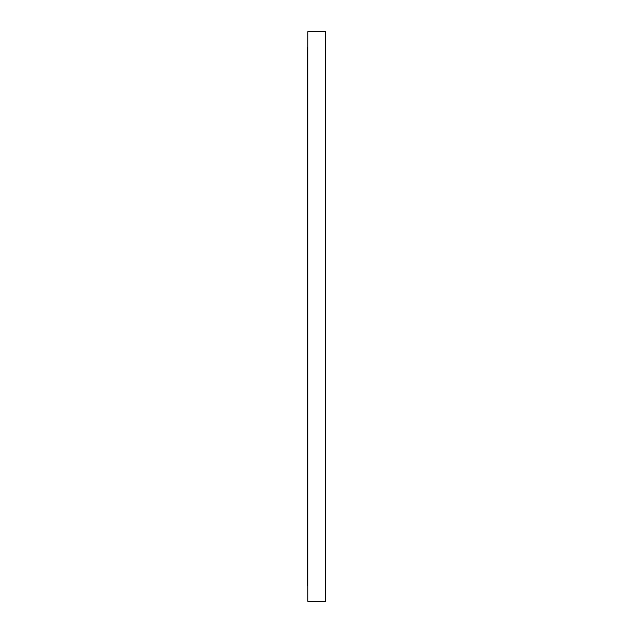 <?xml version="1.0" encoding="UTF-8"?>
<svg xmlns="http://www.w3.org/2000/svg" width="633" height="633" viewBox="0 0 633 633"><rect width="100%" height="100%" fill="white"/><g stroke="black" fill="none" stroke-linecap="round" stroke-linejoin="round"><path stroke-width="0.95" d="M325.686 154.808L325.686 149.641L325.686 154.808M307.883 154.808L307.883 149.641L307.883 154.808M325.686 54.873L325.686 60.048L325.686 54.873M307.883 54.873L307.883 60.048L307.883 54.873M325.686 44.801L325.686 49.967L325.686 44.801M307.883 44.801L307.883 49.967L307.883 44.801L307.883 47.728L307.314 47.728L307.314 585.272L307.883 585.272L307.314 585.272L307.314 47.728L307.883 47.728L307.883 44.801M307.883 601.35L325.686 601.35L325.686 31.65L307.883 31.65L307.883 601.35L307.883 31.65L325.686 31.65L325.686 601.35L307.883 601.35"/></g></svg>
